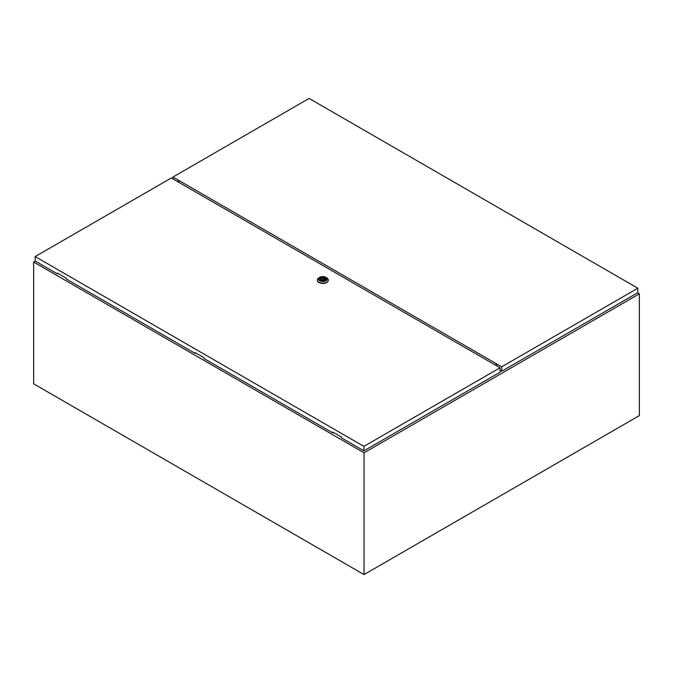 <?xml version="1.0" encoding="UTF-8"?>
<svg xmlns="http://www.w3.org/2000/svg" width="673" height="673" viewBox="0 0 673 673"><rect width="100%" height="100%" fill="white"/><g stroke="black" fill="none" stroke-linecap="round" stroke-linejoin="round"><path stroke-width="1.01" d="M35.299 261.116L33.65 262.066L364.034 452.811L639.35 293.857L637.558 292.831M639.35 293.857L639.35 415.62L364.034 574.574L33.65 383.829L33.65 262.066M364.034 452.811L364.034 574.574M496.211 365.565L496.666 365.296M178.034 181.861L178.606 181.533M178.185 181.954L178.732 181.634M322.401 279.488L323.402 279.253L322.401 279.488M326.674 277.756L325.841 277.284L326.674 277.756A5.451 3.146 180 0 1 328.264 279.985A5.451 3.146 180 0 1 324.899 282.887A5.451 3.146 180 0 1 318.96 282.206A5.451 3.146 180 0 1 317.362 279.985A5.451 3.146 180 0 1 318.96 277.756L319.784 277.284A4.282 2.473 180 0 1 325.841 277.284L325.841 277.284A4.282 2.473 180 0 1 325.841 280.776A4.282 2.473 180 0 1 319.784 280.776A4.282 2.473 180 0 1 319.784 277.284M328.264 280.145A5.451 3.146 180 0 1 328.264 280.305A5.451 3.146 180 0 1 324.899 283.207A5.451 3.146 180 0 1 318.96 282.525A5.451 3.146 180 0 1 317.362 280.305A5.451 3.146 180 0 1 317.37 280.145M319.692 279.144A3.138 1.809 180 0 1 321.711 277.562A3.138 1.809 180 0 1 325.034 277.974A3.138 1.809 180 0 1 325.942 279.144M320.6 280.313A3.138 1.809 180 0 1 319.683 279.026A3.138 1.809 180 0 1 321.618 277.36A3.138 1.809 180 0 1 325.034 277.747A3.138 1.809 180 0 1 325.951 279.026A3.138 1.809 180 0 1 324.016 280.7A3.138 1.809 180 0 1 320.6 280.313M321.77 280.254A2.027 1.169 0 0 0 323.814 280.271A2.027 1.169 0 0 0 324.84 279.253A2.027 1.169 0 0 0 324.554 278.647L323.864 278.252A2.027 1.169 0 0 0 321.82 278.235A2.027 1.169 0 0 0 320.794 279.253A2.027 1.169 0 0 0 321.08 279.859L321.77 280.254M324.554 279.859L324.554 278.647M321.08 280.321L321.08 279.859M323.864 280.254L323.864 278.252M324.26 280.069L324.26 278.016M195.675 352.913L195.128 353.384L195.128 352.593L203.936 357.683L203.936 358.473L332.782 432.865L333.337 432.386M35.164 256.581L363.891 446.376L500.039 367.769L171.312 177.983L35.164 256.581L35.164 261.04L57.466 273.911L57.466 273.12L66.274 278.201L66.274 279.001L195.128 353.384M332.782 432.865L332.782 432.066L341.59 437.156L341.59 437.955L363.891 450.826L500.039 372.228L500.039 367.769M363.891 446.376L363.891 450.826M58.013 273.431L57.466 273.911M637.836 288.221L309.109 98.426L172.961 177.033L501.688 366.819L501.688 371.269L637.836 292.671L637.836 288.221L501.688 366.819M500.039 370.318L501.688 371.269M172.961 177.033L172.961 178.934M179.363 182.627L179.296 182.467A1.346 0.782 -120 0 0 177.798 181.374A1.346 0.782 -120 0 0 177.588 181.609M497.061 366.053A1.346 0.782 -120 0 0 495.505 364.8A1.346 0.782 -120 0 0 495.353 364.943L495.294 365.035M495.521 365.17L495.824 364.741M178.017 181.861L178.084 181.491A1.346 0.782 60 0 1 178.126 181.315M323.402 280.372L323.402 279.253M322.232 280.372L322.232 279.253"/></g></svg>
